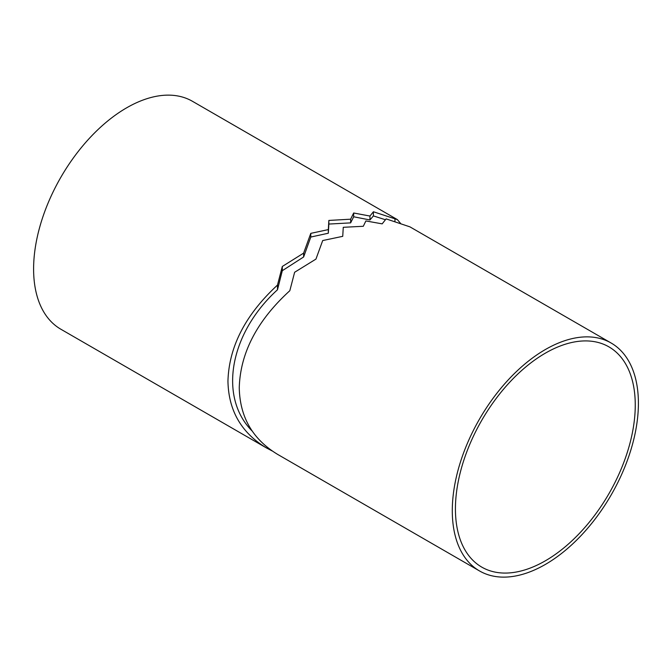 <?xml version="1.0" encoding="UTF-8"?>
<svg xmlns="http://www.w3.org/2000/svg" width="672" height="672" viewBox="0 0 672 672"><rect width="100%" height="100%" fill="white"/><g stroke="black" fill="none" stroke-linecap="round" stroke-linejoin="round"><path stroke-width="1.01" d="M611.142 343.022L409.937 226.859L386.123 218.887L382.175 223.86L365.879 220.945L363.3 226.279L343.266 227.304L342.737 236.334L322.703 240.551L315.949 259.098L294.63 272.269L289.817 290.716C257.124 320.544 240.274 352.876 239.257 387.727C239.845 417.06 252.647 439.286 277.662 454.406L479.548 570.965A131.594 75.978 120 0 0 611.142 494.987A131.594 75.978 120 0 0 611.142 343.022A131.594 75.978 120 0 0 509.737 378.286A131.594 75.978 120 0 0 452.29 510.72A131.594 75.978 120 0 0 479.548 570.965M635.258 405.082A127.159 73.416 -60 0 1 579.751 533.047A127.159 73.416 -60 0 1 481.765 567.118A127.159 73.416 -60 0 1 481.765 420.286A127.159 73.416 -60 0 1 608.924 346.87A127.159 73.416 -60 0 1 635.258 405.082M397.362 219.601L192.452 101.296A131.594 75.978 120 0 0 91.048 136.55A131.594 75.978 120 0 0 33.6 268.985A131.594 75.978 120 0 0 60.858 329.23L266.356 447.88C241.332 432.76 228.53 410.525 227.951 381.192C228.917 346.777 245.431 314.74 277.486 285.079L282.307 266.465L303.626 253.117L310.792 233.36L328.322 229.597L328.86 220.433L350.65 219.19L353.665 212.999L369.961 216.048L373.405 211.756L397.362 219.601L400.571 223.39M272.185 450.962L266.356 447.88M385.325 219.702L373.405 215.922L369.961 219.962L353.665 216.779L350.65 222.877L328.86 224.062L328.322 233.226L310.792 237.04L303.626 256.981L282.307 270.69L277.486 289.766C229.723 333.186 218.24 396.992 252.084 430.962M277.486 289.766L277.486 285.079M282.307 270.69L282.307 266.465M303.626 256.981L303.626 253.117M310.792 237.04L310.792 233.36M328.322 233.226L328.322 229.597M328.86 224.062L328.86 220.433M350.65 222.877L350.65 219.19M353.665 216.779L353.665 212.999M369.961 219.962L369.961 216.048M373.405 215.922L373.405 211.756M394.951 219.038L394.951 221.432"/></g></svg>
